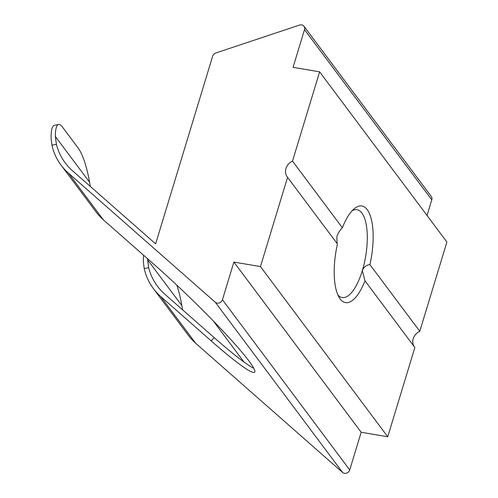<?xml version="1.0" encoding="UTF-8"?>
<svg xmlns="http://www.w3.org/2000/svg" width="498" height="498" viewBox="0 0 498 498"><rect width="100%" height="100%" fill="white"/><g stroke="black" fill="none" stroke-linecap="round" stroke-linejoin="round"><path stroke-width="0.75" d="M213.113 320.749L243.964 362.002A100.21 8.69 -136 0 1 214.271 337.694L164.776 294.162A66.807 58.714 143.2 0 1 157.493 286.282A66.807 58.714 143.2 0 1 148.665 267.694L144.221 268.603A66.807 58.714 -36.8 0 0 153.372 288.566A66.807 58.714 -36.8 0 0 160.655 296.441L211.189 340.881A100.21 8.69 -136 0 0 254.659 372.18A100.21 8.69 -136 0 0 249 361.031A100.21 8.69 -136 0 0 153.913 264.295L103.379 219.855A66.807 58.714 143.2 0 1 96.102 211.98L61.098 165.174A66.807 58.714 -36.8 0 0 68.382 173.055L215.279 302.249A4.451 3.916 -36.8 0 0 222.444 299.746L233.892 262.066L361.175 432.258L387.737 436.771L414.853 347.517L364.978 280.828A48.991 17.934 -80.4 0 1 339.182 297.53A48.991 17.934 -80.4 0 1 337.445 244.008L287.57 177.325A11.137 9.786 -36.8 0 1 287.253 176.921A11.137 9.786 -36.8 0 1 292.507 161.097L319.623 71.843L293.061 67.33L304.508 29.65A4.451 3.916 -36.8 0 0 303.992 26.288A4.451 3.916 -36.8 0 0 301.657 24.9A4.451 3.916 -36.8 0 0 299.491 25.081L215.808 52.993A4.451 3.916 -36.8 0 0 212.658 56.174L155.625 243.883L72.496 170.77A66.807 58.714 143.2 0 1 65.213 162.896A66.807 58.714 143.2 0 1 56.392 144.308L51.948 145.217A66.807 58.714 -36.8 0 0 61.098 165.174M337.053 243.485L336.866 236.594C338.161 232.958 339.997 230.02 342.375 227.779A48.991 17.934 -80.4 0 1 354.259 208.718A48.991 17.934 -80.4 0 1 367.238 209.677A48.991 17.934 -80.4 0 1 369.908 264.6C366.229 265.073 363.702 267.084 362.32 270.632A44.54 16.303 99.6 0 0 361.915 213.038A44.54 16.303 99.6 0 0 357.047 209.702A44.54 16.303 99.6 0 0 352.136 210.754M337.856 294.909A44.54 16.303 99.6 0 0 342.138 297.524A44.54 16.303 99.6 0 0 362.32 270.632L364.978 280.828M90.343 186.47L89.565 182.224A33.403 7.532 78.4 0 0 78.354 148.304L62.443 127.027A33.403 7.532 78.4 0 0 58.602 124.475A33.403 7.532 78.4 0 0 55.334 136.452L56.392 144.308M51.948 145.217L51.101 138.575A33.403 7.532 -101.6 0 1 54.35 125.347L58.602 124.475M342.375 227.779L292.507 161.097M233.892 262.066L260.454 266.579L287.57 177.325M260.454 266.579L387.737 436.771M319.623 71.843L446.899 242.034L419.783 331.288L369.908 264.6M427.041 215.472L431.791 199.841L304.508 29.65M153.372 288.566L188.375 335.366A66.807 58.714 -36.8 0 0 195.658 343.247L342.556 472.44L215.279 302.249M222.444 299.746L349.727 469.938L361.175 432.258M303.992 26.288L431.268 196.48A4.451 3.916 143.2 0 1 431.791 199.841M419.783 331.288A11.137 9.786 -36.8 0 0 414.23 346.689M349.727 469.938A4.451 3.916 143.2 0 1 342.556 472.44M147.62 258.767A33.403 7.532 78.4 0 0 147.613 259.844L148.665 267.694M182.623 309.856L181.845 305.61A33.403 7.532 78.4 0 0 176.858 285.18M144.221 268.603L143.374 261.967A33.403 7.532 -101.6 0 1 143.636 255.262M243.964 362.002A100.21 8.69 -136 0 0 253.812 368.277M89.565 182.224L55.334 136.452M103.379 219.855L68.382 173.055M195.658 343.247L160.655 296.441M181.845 305.61L147.613 259.844M214.271 337.694L211.189 340.881"/></g></svg>
